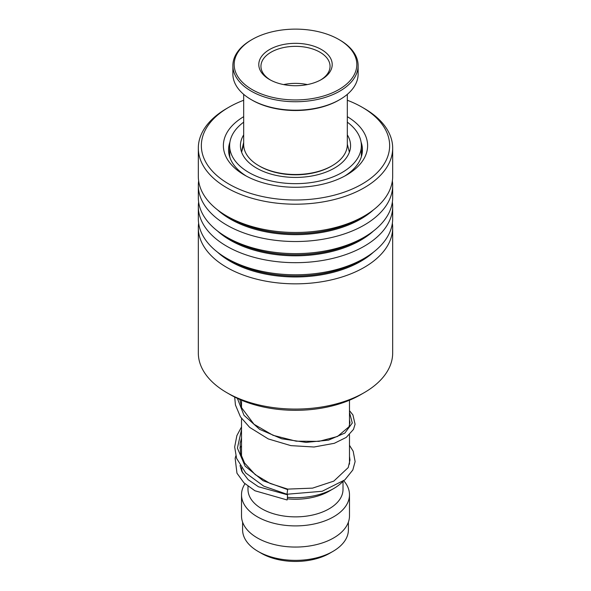 <?xml version="1.0" encoding="UTF-8"?>
<svg xmlns="http://www.w3.org/2000/svg" width="591" height="591" viewBox="0 0 591 591"><rect width="100%" height="100%" fill="white"/><g stroke="black" fill="none" stroke-linecap="round" stroke-linejoin="round"><path stroke-width="0.89" d="M348.402 522.097L348.402 529.824A52.902 30.547 180 0 1 332.91 551.418L329.704 553.272A48.373 27.925 180 0 1 261.296 553.272L258.09 551.418A52.902 30.547 180 0 1 242.598 529.824L242.598 522.097M332.91 551.418A52.902 30.547 180 0 1 258.09 551.418L261.296 553.272M342.861 481.48A53.988 31.168 180 0 1 333.671 488.565A53.988 31.168 180 0 1 287.595 497.356M333.671 488.565L329.091 491.21A47.509 27.43 180 0 1 287.433 498.841M343.009 481.37L343.009 489.444A47.509 27.43 180 0 1 313.681 514.783A47.509 27.43 180 0 1 261.909 508.836A47.509 27.43 180 0 1 247.991 489.444L247.991 486.297M343.77 480.778A53.988 31.168 180 0 1 349.488 494.733A53.988 31.168 180 0 1 316.155 523.53A53.988 31.168 180 0 1 257.329 516.77A53.988 31.168 180 0 1 241.512 494.733A53.988 31.168 180 0 1 244.962 483.778M349.488 494.733L349.488 515.891A53.988 31.168 180 0 1 316.155 544.688A53.988 31.168 180 0 1 257.329 537.928A53.988 31.168 180 0 1 241.512 515.891L241.512 494.733M242.687 472.992A53.988 31.168 180 0 1 241.564 467.873M364.211 392.646L360.547 394.766A91.989 53.109 180 0 1 230.453 394.766L226.789 392.646A97.175 56.101 0 0 0 364.211 392.646A97.175 56.101 0 0 0 374.155 385.923A97.175 56.101 0 0 0 392.675 352.982L392.675 227.734A97.175 56.101 180 0 1 374.155 260.675A97.175 56.101 180 0 1 265.507 281.102A97.175 56.101 180 0 1 198.325 227.734A97.175 56.101 180 0 1 198.642 223.213M198.325 227.734L198.325 352.982A97.175 56.101 0 0 0 226.789 392.646M243.677 100.256A94.146 54.357 0 0 0 228.924 107.2A94.146 54.357 0 0 0 219.291 113.716A94.146 54.357 0 0 0 240.219 189.637A94.146 54.357 0 0 0 371.709 177.551A94.146 54.357 0 0 0 362.076 107.2A94.146 54.357 0 0 0 347.323 100.256M362.076 107.2L364.211 108.434A97.175 56.101 180 0 1 392.675 148.105A97.175 56.101 180 0 1 374.155 181.045A97.175 56.101 180 0 1 265.507 201.465A97.175 56.101 180 0 1 198.325 148.105A97.175 56.101 180 0 1 216.845 115.164A97.175 56.101 180 0 1 226.789 108.434L228.924 107.2M347.323 116.678A72.124 41.643 180 0 1 353.883 170.082A72.124 41.643 180 0 1 346.496 175.076A72.124 41.643 180 0 1 244.504 175.076A72.124 41.643 180 0 1 237.117 121.185A72.124 41.643 180 0 1 243.677 116.678M344.597 176.133A66.938 38.651 0 0 0 349.687 172.557A66.938 38.651 0 0 0 362.438 149.863A66.938 38.651 0 0 0 361.079 142.106M392.358 202.056A97.175 56.101 180 0 1 392.675 206.577L392.675 218.692A97.175 56.101 180 0 1 374.155 251.626A97.175 56.101 180 0 1 364.211 258.356A97.175 56.101 180 0 1 226.789 258.356A97.175 56.101 180 0 1 198.325 218.692L198.325 206.577A97.175 56.101 180 0 1 198.642 202.056M392.675 206.577A97.175 56.101 180 0 1 374.155 239.518A97.175 56.101 180 0 1 265.507 259.944A97.175 56.101 180 0 1 198.325 206.577M392.358 180.898A97.175 56.101 180 0 1 392.675 185.419L392.675 197.534A97.175 56.101 180 0 1 374.155 230.468A97.175 56.101 180 0 1 364.211 237.198A97.175 56.101 180 0 1 226.789 237.198A97.175 56.101 180 0 1 198.325 197.534L198.325 185.419A97.175 56.101 180 0 1 198.642 180.898M392.675 185.419A97.175 56.101 180 0 1 374.155 218.36A97.175 56.101 180 0 1 265.507 238.786A97.175 56.101 180 0 1 198.325 185.419M392.675 148.105L392.675 176.377A97.175 56.101 180 0 1 374.155 209.317A97.175 56.101 180 0 1 364.211 216.04A97.175 56.101 180 0 1 226.789 216.04A97.175 56.101 180 0 1 198.325 176.377L198.325 148.105M392.358 223.213A97.175 56.101 180 0 1 392.675 227.734M229.921 142.106A66.938 38.651 0 0 0 228.562 149.863A66.938 38.651 0 0 0 246.403 176.133M287.071 493.766L287.706 489.104L270.072 483.438L255.246 474.654L244.541 462.975L240.522 453.341L240.138 443.472L241.512 437.99M287.307 499.498L287.507 494.8L287.307 499.498M241.512 426.938L236.858 435.641L234.671 446.973L236.577 458.335L245.738 472.97L263.763 486.157L286.916 494.239L322.161 491.276L344.856 479.877L352.812 469.993L355.117 461.593L353.174 451.221L349.488 445.289M349.887 150.542L350.19 149.346M230.165 158.285L229.648 155.876L229.64 145.637A65.86 38.023 0 0 0 252.985 174.677A65.86 38.023 0 0 0 323.225 180.122A65.86 38.023 0 0 0 361.36 145.637A65.86 38.023 0 0 0 347.323 122.167M241.97 149.671L243.677 142.379M243.677 134.888A55.066 31.788 0 0 0 240.434 145.637A55.066 31.788 0 0 0 259.959 169.912A55.066 31.788 0 0 0 318.682 174.471A55.066 31.788 0 0 0 350.566 145.637A55.066 31.788 0 0 0 347.323 134.888M243.677 122.167A65.86 38.023 0 0 0 229.64 145.637M332.149 165.731L331.233 166.263A50.531 29.173 180 0 1 318.335 171.656A50.531 29.173 180 0 1 259.767 166.263L258.851 165.731A51.823 29.919 0 0 0 318.918 171.272A51.823 29.919 0 0 0 332.149 165.731A51.823 29.919 0 0 0 347.323 144.573L347.323 94.346M323.211 96.119A61.324 35.408 0 0 0 338.865 39.494A61.324 35.408 0 0 0 267.789 32.948A61.324 35.408 0 0 0 252.135 39.494A61.324 35.408 0 0 0 245.841 85.311A61.324 35.408 0 0 0 323.211 96.119M338.865 39.494L339.781 40.025A62.624 36.154 180 0 1 358.124 65.586A62.624 36.154 180 0 1 323.794 97.84A62.624 36.154 180 0 1 232.876 65.586A62.624 36.154 180 0 1 251.219 40.025L252.135 39.494M339.781 99.613L338.865 100.145A61.324 35.408 180 0 1 323.211 106.698A61.324 35.408 180 0 1 252.135 100.145L251.219 99.613A62.624 36.154 0 0 0 323.794 106.306A62.624 36.154 0 0 0 339.781 99.613A62.624 36.154 0 0 0 358.124 74.052L358.124 65.586M312.085 83.434A36.708 21.195 180 0 1 269.54 79.519A36.708 21.195 180 0 1 278.915 45.625A36.708 21.195 180 0 1 325.227 52.097A36.708 21.195 180 0 1 321.46 79.519A36.708 21.195 180 0 1 312.085 83.434M320.669 79.955A34.551 19.946 0 0 0 330.051 66.295A34.551 19.946 0 0 0 279.89 48.499A34.551 19.946 0 0 0 260.949 66.295A34.551 19.946 0 0 0 270.331 79.955M243.677 94.346L243.677 144.573A51.823 29.919 0 0 0 258.851 165.731M232.876 65.586L232.876 74.052A62.624 36.154 0 0 0 251.219 99.613M307.372 84.587A34.551 19.946 0 0 0 283.628 84.587M373.453 252.187A92.24 53.256 180 0 1 370.165 254.98A92.24 53.256 180 0 1 217.547 252.187M373.453 231.029A92.24 53.256 180 0 1 370.165 233.822A92.24 53.256 180 0 1 217.547 231.029M373.453 209.871A92.24 53.256 180 0 1 370.165 212.664A92.24 53.256 180 0 1 217.547 209.871M364.211 258.356L360.724 260.372A92.24 53.256 180 0 1 230.276 260.372L226.789 258.356M364.211 237.198L360.724 239.215A92.24 53.256 180 0 1 230.276 239.215L226.789 237.198M364.211 216.04L360.724 218.057A92.24 53.256 180 0 1 230.276 218.057L226.789 216.04M287.551 489.57L263.061 480.705L245.117 466.144L237.405 448.133L241.512 429.642M349.488 412.378L352.295 423.016L344.849 433.07L328.463 440.147L306.086 442.386L281.708 438.781L259.693 429.384L243.972 415.274L237.375 398.371M349.384 152.183L347.323 144.16M349.488 400.21L349.488 425.609M349.488 434.71L349.488 464.149M241.512 400.21L241.512 407.391M241.512 418.435L241.512 456.754M243.677 144.16L241.616 152.183M349.488 419.773L349.975 422.587L349.015 426.746L337.498 436.476L319.007 441.359L296.135 441.182L273.072 435.316L254.004 424.272L241.667 407.812L239.902 399.523M287.699 489.104L312.565 488.129L333.789 481.126L348.225 467.577L349.975 459.997L349.488 456.311M241.512 455.454L241.268 456.038M240.027 465.538L241.852 471.426L248.154 479.67L258.43 486.755L287.507 494.8M241.512 445.932L239.865 448.03M235.816 455.883L235.152 458.402L236.969 473.214L243.957 482.832L254.935 490.766L287.108 499.964M349.488 410.671L352.908 414.926L355.073 424.242L353.484 429.406L346.245 437.406L334.329 443.302L314.035 447.003L290.861 445.629L268.277 438.928L249.675 427.396L240.448 416.847L235.44 404.983L234.686 397.056M361.36 145.637L361.36 156.778M229.825 155.588A6.479 6.479 0 0 0 229.471 156.209M362.224 152.988A6.479 6.479 0 0 0 361.36 150.055M349.924 150.454A6.479 6.479 0 0 0 349.377 152.131"/></g></svg>
